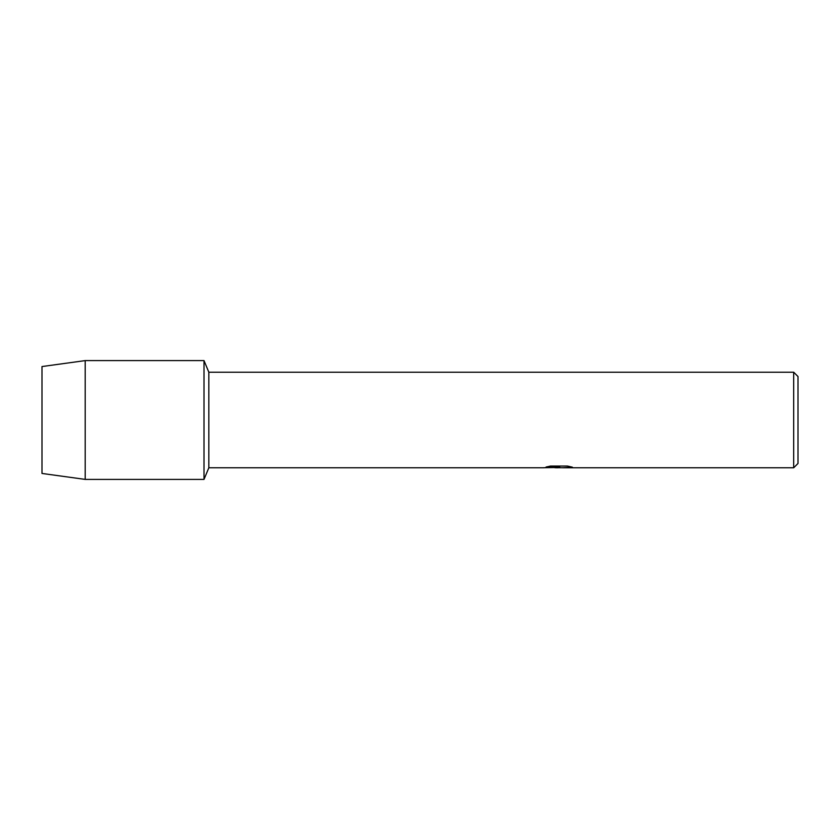 <?xml version="1.0" encoding="UTF-8"?>
<svg xmlns="http://www.w3.org/2000/svg" width="840" height="840" viewBox="0 0 840 840"><rect width="100%" height="100%" fill="white"/><g stroke="black" fill="none" stroke-linecap="round" stroke-linejoin="round"><path stroke-width="1.26" d="M546.221 466.998L559.766 467.05L543.407 467.786L208.834 467.786L204.005 479.399L85.197 479.399L42 473.456L42 366.544L85.197 360.602L204.005 360.602L208.834 372.215L793.685 372.215L798 376.53L798 463.47L793.685 467.786L562.601 467.786L572.103 467.103M208.834 467.786L208.834 372.215M204.005 479.399L204.005 360.602L204.005 479.399M558.569 467.733L554.894 467.733M558.044 467.786L556.006 467.786M793.685 467.786L793.685 372.215M559.766 467.05L546.01 467.05L550.494 466.053L567.462 466.053L572.376 467.177L562.433 467.765M543.617 467.733L558.705 467.471M557.991 467.733L562.433 467.733M85.197 479.399L85.197 360.602M42 473.456L42 366.544"/></g></svg>
